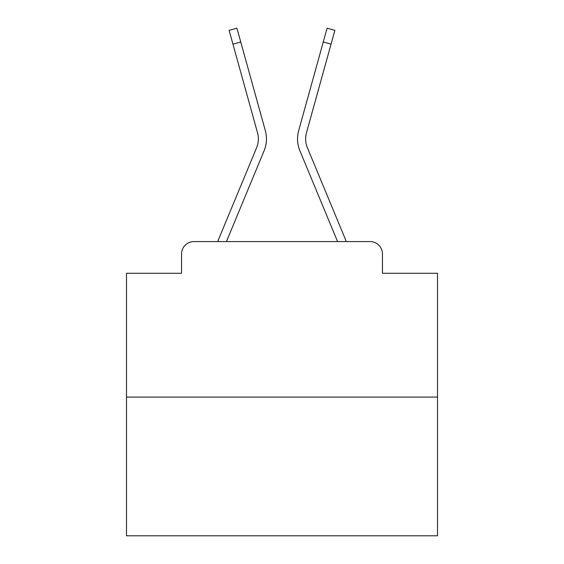 <?xml version="1.0" encoding="UTF-8"?>
<svg xmlns="http://www.w3.org/2000/svg" width="564" height="564" viewBox="0 0 564 564"><rect width="100%" height="100%" fill="white"/><g stroke="black" fill="none" stroke-linecap="round" stroke-linejoin="round"><path stroke-width="0.85" d="M181.537 254.004L181.537 273.293L181.537 254.004A12.443 12.443 0 0 1 193.981 241.568L217.774 241.568A39.191 39.191 0 0 1 218.74 238.988L256.606 147.747A23.018 23.018 0 0 0 257.522 132.773L229.125 30.364L236.915 28.2L240.743 41.99L232.946 44.147M437.516 397.084L126.484 397.084L126.484 535.8L437.516 535.8L437.516 273.293L382.462 273.293L382.462 254.004A12.443 12.443 0 0 0 370.019 241.568L193.981 241.568M126.484 397.084L126.484 273.293L181.537 273.293M240.743 41.99L265.32 130.615A31.105 31.105 0 0 1 264.072 150.849L226.432 241.568L264.072 150.849L226.432 241.568L264.072 150.849L226.432 241.568L264.072 150.849L226.432 241.568L264.072 150.849L226.432 241.568L264.072 150.849L226.432 241.568L264.072 150.849L226.432 241.568L264.072 150.849L226.432 241.568L264.072 150.849L226.432 241.568L264.072 150.849L226.432 241.568L264.072 150.849L226.432 241.568L264.072 150.849L226.432 241.568L264.072 150.849L226.432 241.568L264.072 150.849L226.432 241.568L264.072 150.849L226.432 241.568L264.072 150.849L226.432 241.568L264.072 150.849L226.432 241.568L264.072 150.849L226.432 241.568L264.072 150.849L226.432 241.568L233.482 241.568M330.518 241.568L337.568 241.568L299.928 150.849A31.105 31.105 0 0 1 298.68 130.615L327.085 28.2L334.875 30.364L331.054 44.147L323.257 41.99M307.394 147.747A23.018 23.018 0 0 1 306.478 132.773A23.018 23.018 0 0 0 307.394 147.747A23.018 23.018 0 0 1 306.478 132.773A23.018 23.018 0 0 0 307.394 147.747A23.018 23.018 0 0 1 306.478 132.773A23.018 23.018 0 0 0 307.394 147.747A23.018 23.018 0 0 1 306.478 132.773A23.018 23.018 0 0 0 307.394 147.747A23.018 23.018 0 0 1 306.478 132.773A23.018 23.018 0 0 0 307.394 147.747A23.018 23.018 0 0 1 306.478 132.773A23.018 23.018 0 0 0 307.394 147.747A23.018 23.018 0 0 1 306.478 132.773A23.018 23.018 0 0 0 307.394 147.747A23.018 23.018 0 0 1 306.478 132.773A23.018 23.018 0 0 0 307.394 147.747A23.018 23.018 0 0 1 306.478 132.773A23.018 23.018 0 0 0 307.394 147.747A23.018 23.018 0 0 1 306.478 132.773A23.018 23.018 0 0 0 307.394 147.747A23.018 23.018 0 0 1 306.478 132.773A23.018 23.018 0 0 0 307.394 147.747A23.018 23.018 0 0 1 306.478 132.773A23.018 23.018 0 0 0 307.394 147.747A23.018 23.018 0 0 1 306.478 132.773A23.018 23.018 0 0 0 307.394 147.747A23.018 23.018 0 0 1 306.478 132.773A23.018 23.018 0 0 0 307.394 147.747A23.018 23.018 0 0 1 306.478 132.773A23.018 23.018 0 0 0 307.394 147.747A23.018 23.018 0 0 1 306.478 132.773A23.018 23.018 0 0 0 307.394 147.747A23.018 23.018 0 0 1 306.478 132.773A23.018 23.018 0 0 0 307.394 147.747A23.018 23.018 0 0 1 306.478 132.773A23.018 23.018 0 0 0 307.394 147.747L345.26 238.988A39.191 39.191 0 0 1 346.226 241.568L370.019 241.568M382.462 273.293L382.462 254.004M256.606 147.747A23.018 23.018 0 0 0 257.522 132.773A23.018 23.018 0 0 1 256.606 147.747A23.018 23.018 0 0 0 257.522 132.773A23.018 23.018 0 0 1 256.606 147.747A23.018 23.018 0 0 0 257.522 132.773A23.018 23.018 0 0 1 256.606 147.747A23.018 23.018 0 0 0 257.522 132.773A23.018 23.018 0 0 1 256.606 147.747A23.018 23.018 0 0 0 257.522 132.773A23.018 23.018 0 0 1 256.606 147.747A23.018 23.018 0 0 0 257.522 132.773A23.018 23.018 0 0 1 256.606 147.747A23.018 23.018 0 0 0 257.522 132.773A23.018 23.018 0 0 1 256.606 147.747A23.018 23.018 0 0 0 257.522 132.773A23.018 23.018 0 0 1 256.606 147.747A23.018 23.018 0 0 0 257.522 132.773A23.018 23.018 0 0 1 256.606 147.747A23.018 23.018 0 0 0 257.522 132.773A23.018 23.018 0 0 1 256.606 147.747A23.018 23.018 0 0 0 257.522 132.773A23.018 23.018 0 0 1 256.606 147.747A23.018 23.018 0 0 0 257.522 132.773A23.018 23.018 0 0 1 256.606 147.747A23.018 23.018 0 0 0 257.522 132.773A23.018 23.018 0 0 1 256.606 147.747A23.018 23.018 0 0 0 257.522 132.773A23.018 23.018 0 0 1 256.606 147.747A23.018 23.018 0 0 0 257.522 132.773A23.018 23.018 0 0 1 256.606 147.747A23.018 23.018 0 0 0 257.522 132.773A23.018 23.018 0 0 1 256.606 147.747A23.018 23.018 0 0 0 257.522 132.773A23.018 23.018 0 0 1 256.606 147.747A23.018 23.018 0 0 0 257.522 132.773M337.568 241.568L299.928 150.849L337.568 241.568M306.478 132.773L331.054 44.147"/></g></svg>

